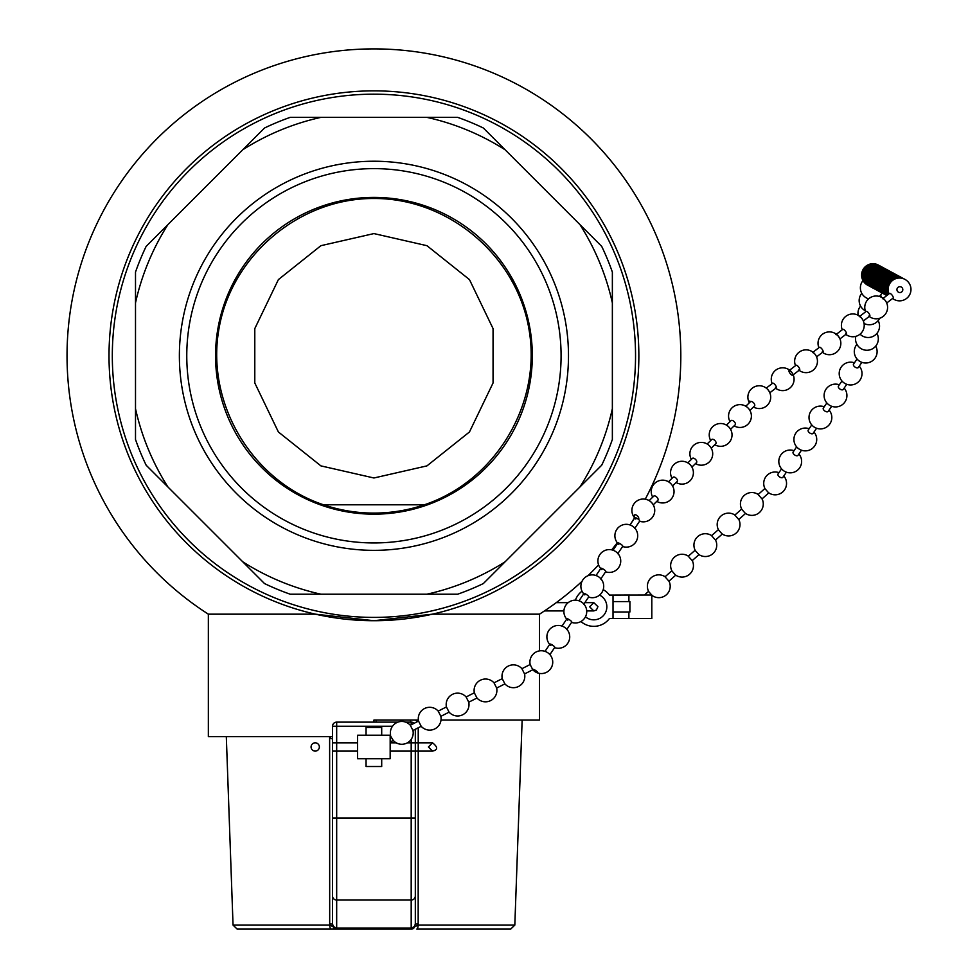 <?xml version="1.0" encoding="UTF-8"?>
<svg xmlns="http://www.w3.org/2000/svg" width="978" height="978" viewBox="0 0 978 978"><rect width="100%" height="100%" fill="white"/><g stroke="black" fill="none" stroke-linecap="round" stroke-linejoin="round"><path stroke-width="1.47" d="M411.188 739.307L411.188 928.024L414.415 926.679L415.32 924.063L418.168 923.917L418.083 925.102A4.144 1.296 90 0 1 416.787 929.1L510.675 929.1L514.819 925.102L418.083 925.102L410.772 928.538L337.092 928.538L329.782 925.102L233.045 925.102L237.177 929.1L331.077 929.1A4.144 1.296 -90 0 1 329.782 925.102L329.696 923.917L332.532 924.063L332.532 818.036L332.532 924.063L333.449 926.679L336.676 928.024L336.676 900.053A4.144 4.095 180 0 1 332.532 895.946M331.077 929.1L337.496 929.1A4.144 0.819 -90 0 1 337.092 928.538A4.144 1.064 87.9 0 0 336.676 928.024L411.188 928.024A4.144 1.064 -87.9 0 0 410.772 928.538A4.144 0.819 -90 0 1 410.357 929.1L337.496 929.1M418.168 923.917L418.229 727.803M410.308 720.053A4.144 1.015 -90 0 0 411.188 722.131L405.687 722.131M417.056 721.825L415.65 720.053M376.175 720.053L376.175 722.131M331.09 738.683L332.532 738.683L331.09 738.683L329.635 736.703L329.696 923.917M332.532 726.263L332.532 818.036L336.676 818.036L336.676 722.131A4.144 4.144 0 0 0 332.532 726.263L392.471 726.263M414.097 723.317A4.144 4.144 0 0 0 411.188 722.131L411.188 724.796M397.887 722.131L336.676 722.131M415.32 924.063L415.32 729.27M109.01 355.784A264.928 264.928 0 0 0 373.926 620.712A264.928 264.928 0 0 0 638.854 355.784A264.928 264.928 0 0 0 373.926 90.856A264.928 264.928 0 0 0 109.01 355.784M332.532 736.617L208.351 736.617L208.351 614.172L315.429 614.172L373.926 620.712L432.435 614.172L539.514 614.172A306.884 306.884 0 0 0 582.044 581.323M264.512 583.56A252.691 252.691 0 0 0 290.246 594.221L457.618 594.221A252.691 252.691 0 0 0 483.352 583.56L601.702 465.21A252.691 252.691 0 0 0 612.362 439.477L612.362 272.092A252.691 252.691 0 0 0 601.702 246.37L483.352 128.008A252.691 252.691 0 0 0 457.618 117.348L290.246 117.348A252.691 252.691 0 0 0 264.512 128.008L146.15 246.37A252.691 252.691 0 0 0 135.502 272.092L135.502 439.477A252.691 252.691 0 0 0 146.15 465.21L264.512 583.56M418.364 720.053L373.926 720.053L373.926 722.131M441.017 720.053L539.514 720.053L522.142 720.053L514.819 925.102M373.926 168.632A187.153 187.153 0 0 1 536.005 449.367A187.153 187.153 0 0 1 211.847 449.367A187.153 187.153 0 0 1 373.926 168.632M373.926 197.409A158.375 158.375 0 0 1 511.091 434.978A158.375 158.375 0 0 1 236.774 434.978A158.375 158.375 0 0 1 373.926 197.409M373.926 161.236A194.549 194.549 0 0 1 542.423 453.058A194.549 194.549 0 0 1 205.441 453.058A194.549 194.549 0 0 1 373.926 161.236M323.571 504.807C252.483 481.103 206.26 404.159 218.717 330.271C230.576 256.273 298.999 198.179 373.926 198.485C448.865 198.179 517.289 256.273 529.147 330.271C541.604 404.159 495.381 481.103 424.293 504.807L323.571 504.807A157.299 157.299 0 0 0 424.293 504.807M373.926 233.583L320.906 245.686L278.388 279.598L254.793 328.596L254.793 382.973L278.388 431.97L320.906 465.883L373.926 477.985L426.946 465.883L469.464 431.97L493.059 382.973L493.059 328.596L469.464 279.598L426.946 245.686L373.926 233.583M530.149 664.527L532.79 669.747M521.91 668.695L524.563 673.928L532.802 669.747A11.406 11.406 0 0 0 551.372 656.776A11.406 11.406 0 0 0 530.149 664.514L521.91 668.695M521.922 668.695A11.406 11.406 0 0 0 502.24 678.659L504.892 683.879A11.406 11.406 0 0 0 524.563 673.915M502.252 678.659L494.012 682.827L496.653 688.06L504.905 683.891M494.012 682.84A11.406 11.406 0 0 0 474.342 692.791L476.983 698.023M390.173 735.444L393.266 740.444A11.406 11.406 0 0 0 412.948 730.468L421.176 726.299A11.406 11.406 0 0 0 440.846 716.336L449.085 712.155A11.406 11.406 0 0 0 468.755 702.192L476.995 698.023A11.406 11.406 0 0 0 496.653 688.047M390.625 735.211A11.406 11.406 0 0 1 410.295 725.26L412.948 730.468M410.295 725.248L418.535 721.067L421.188 726.312M418.535 721.079A11.406 11.406 0 0 1 438.205 711.116L440.846 716.336M446.433 706.947L449.085 712.167M474.342 692.791L466.103 696.972L468.755 702.192M536.531 671.128A2.934 0.672 33.9 0 1 537.778 672.656A2.934 0.672 33.9 0 1 536.152 672.326A2.934 0.672 33.9 0 1 533.829 670.761A2.934 0.672 33.9 0 1 533.267 669.343A2.934 0.672 33.9 0 1 536.531 671.128M635.834 519.061A2.934 0.672 33.9 0 1 634.881 517.717A2.934 0.672 33.9 0 1 635.174 517.619A2.934 0.672 33.9 0 1 638.121 519.098A2.934 0.672 33.9 0 1 639.746 520.981L634.893 528.218M630.15 525.088A2.934 0.672 33.9 0 1 631.458 525.553A2.934 0.672 33.9 0 1 633.512 526.885A2.934 0.672 33.9 0 1 633.781 527.105A2.934 0.672 33.9 0 1 634.734 528.45M618.829 544.343A2.934 0.672 33.9 0 1 617.888 542.998A2.934 0.672 33.9 0 1 618.169 542.912A2.934 0.672 33.9 0 1 621.531 544.697A2.934 0.672 33.9 0 1 622.754 546.274L617.888 553.499M613.157 550.382A2.934 0.672 33.9 0 1 614.465 550.834A2.934 0.672 33.9 0 1 616.507 552.167A2.934 0.672 33.9 0 1 616.788 552.399A2.934 0.672 33.9 0 1 617.729 553.744M601.825 569.624A2.934 0.672 33.9 0 1 600.883 568.279A2.934 0.672 33.9 0 1 601.177 568.194A2.934 0.672 33.9 0 1 604.526 569.978A2.934 0.672 33.9 0 1 605.749 571.555L600.895 578.78M530.149 664.514A11.406 11.406 0 0 1 546.47 651.971A2.934 0.672 33.9 0 1 548.511 653.304A2.934 0.672 33.9 0 1 548.792 653.536A11.406 11.406 0 0 1 536.152 672.326M550.834 645.48A2.934 0.672 33.9 0 1 549.88 644.135A2.934 0.672 33.9 0 1 550.174 644.05A2.934 0.672 33.9 0 1 553.536 645.835A2.934 0.672 33.9 0 1 554.758 647.412L549.893 654.637M562.154 626.226A2.934 0.672 33.9 0 1 563.462 626.69A2.934 0.672 33.9 0 1 565.516 628.023A2.934 0.672 33.9 0 1 565.785 628.255A2.934 0.672 33.9 0 1 566.739 629.6M567.827 620.199A2.934 0.672 33.9 0 1 566.885 618.854A2.934 0.672 33.9 0 1 567.179 618.768A2.934 0.672 33.9 0 1 570.529 620.553A2.934 0.672 33.9 0 1 571.751 622.13L566.898 629.355M579.159 600.944A2.934 0.672 33.9 0 1 580.467 601.409A2.934 0.672 33.9 0 1 582.509 602.741A2.934 0.672 33.9 0 1 582.79 602.961A2.934 0.672 33.9 0 1 583.732 604.306M584.832 594.905A2.934 0.672 33.9 0 1 583.878 593.573A2.934 0.672 33.9 0 1 584.172 593.475A2.934 0.672 33.9 0 1 587.534 595.272A2.934 0.672 33.9 0 1 588.756 596.837L583.89 604.074M596.152 575.663A2.934 0.672 33.9 0 1 597.46 576.115A2.934 0.672 33.9 0 1 599.514 577.448A2.934 0.672 33.9 0 1 599.783 577.68A2.934 0.672 33.9 0 1 600.736 579.025M635.003 517.631A2.934 1.479 45.7 0 1 634.832 514.783A2.934 1.479 45.7 0 1 638.194 516.849A2.934 1.479 45.7 0 1 638.389 519.306M745.798 406.237L750.432 401.714A2.934 1.479 45.7 0 1 750.933 401.481A2.934 1.479 45.7 0 1 753.891 403.168A2.934 1.479 45.7 0 1 754.539 405.907L749.906 410.442M726.471 425.124L731.104 420.589A2.934 1.479 45.7 0 1 731.593 420.369A2.934 1.479 45.7 0 1 734.857 422.447A2.934 1.479 45.7 0 1 735.199 424.794L730.566 429.318M707.143 444L711.776 439.477A2.934 1.479 45.7 0 1 712.265 439.244A2.934 1.479 45.7 0 1 715.529 441.335A2.934 1.479 45.7 0 1 715.872 443.67L711.238 448.193M649.147 500.638L653.781 496.115A2.934 1.479 45.7 0 1 654.27 495.883A2.934 1.479 45.7 0 1 657.534 497.973A2.934 1.479 45.7 0 1 657.876 500.308L653.243 504.831M668.475 481.763L673.108 477.24A2.934 1.479 45.7 0 1 673.597 477.007A2.934 1.479 45.7 0 1 676.862 479.086A2.934 1.479 45.7 0 1 677.204 481.433L672.571 485.956M687.803 462.875L692.436 458.352A2.934 1.479 45.7 0 1 692.937 458.132A2.934 1.479 45.7 0 1 696.189 460.21A2.934 1.479 45.7 0 1 696.544 462.557L691.911 467.081M783.794 475.98A11.406 11.406 0 0 1 768.806 492.9A11.406 11.406 0 0 0 785.175 477.997L783.733 476.066M652.192 595.553L648.744 591.653M668.928 581.201L665.04 576.8M675.456 574.978L672.008 571.091M692.192 560.626L688.304 556.237M768.525 492.704L765.077 488.804M761.996 498.927L758.109 494.526M745.26 513.279L741.813 509.379M738.732 519.489L734.845 515.1M721.996 533.841L718.549 529.954M715.468 540.064L711.581 535.663M698.72 554.416L695.272 550.516M357.581 758.745L390.173 758.745L390.173 735.236L357.581 735.236L357.581 758.745M366.053 758.745L366.053 766.52L381.701 766.52L381.701 758.745M381.701 735.236L381.701 727.412L366.053 727.412L366.053 735.236M613.023 595.015L613.023 612.008L628.891 612.008L628.891 618.524L651.813 618.524L651.813 595.015L609.441 595.064A19.56 19.56 0 0 0 603.206 589.648M613.023 595.064L629.893 595.015M628.891 612.008L629.893 612.008L629.893 601.58L613.023 601.58M613.023 612.008L613.023 618.524L609.441 618.524A19.56 19.56 0 0 1 580.92 621.519M575.394 600.174A19.56 19.56 0 0 1 582.008 591.189M599.563 595.101A13.032 13.032 0 0 1 599.331 618.597A13.032 13.032 0 0 1 585.443 616.812M628.891 618.524L613.023 618.524M786.398 472.178L782.865 477.325A2.934 1.54 -145.5 0 1 779.063 476.53A2.934 1.54 -145.5 0 1 778.023 474A2.934 1.54 -145.5 0 1 778.28 473.755M801.495 450.21L797.962 455.357A2.934 1.54 -145.5 0 1 794.674 454.966A2.934 1.54 -145.5 0 1 793.121 452.032A2.934 1.54 -145.5 0 1 793.378 451.787M816.593 428.242L813.06 433.388A2.934 1.54 -145.5 0 1 809.772 432.997A2.934 1.54 -145.5 0 1 808.219 430.063A2.934 1.54 -145.5 0 1 808.476 429.819M861.875 362.337L858.342 367.483A2.934 1.54 -145.5 0 1 855.053 367.092A2.934 1.54 -145.5 0 1 853.513 364.158A2.934 1.54 -145.5 0 1 853.77 363.926M846.777 384.305L843.244 389.452A2.934 1.54 -145.5 0 1 839.955 389.061A2.934 1.54 -145.5 0 1 838.415 386.127A2.934 1.54 -145.5 0 1 838.672 385.894M831.691 406.273L828.146 411.42A2.934 1.54 -145.5 0 1 824.87 411.029A2.934 1.54 -145.5 0 1 823.317 408.095A2.934 1.54 -145.5 0 1 823.574 407.85M319.354 746.96A4.144 4.144 0 0 0 313.143 743.378A4.144 4.144 0 0 0 313.143 750.554A4.144 4.144 0 0 0 319.354 746.96M749.417 402.704A2.934 0.99 52.5 0 1 750.591 401.591M883.146 298.363L889.54 293.449A2.934 0.99 52.5 0 1 890.273 293.51A2.934 0.99 52.5 0 1 892.975 296.566A2.934 0.99 52.5 0 1 893.11 298.094L886.716 303.009M882.633 298.742A2.934 0.99 52.5 0 1 884.271 299.451A2.934 0.99 52.5 0 1 886.068 301.872M859.76 316.31L866.166 311.395A2.934 0.99 52.5 0 1 867.804 312.104A2.934 0.99 52.5 0 1 869.589 314.525A2.934 0.99 52.5 0 1 869.735 316.053A2.934 0.99 52.5 0 1 869.002 315.992M859.259 316.701A2.934 0.99 52.5 0 1 860.897 317.398A2.934 0.99 52.5 0 1 862.694 319.83M836.386 334.268L842.779 329.354A2.934 0.99 52.5 0 1 844.417 330.051A2.934 0.99 52.5 0 1 846.215 332.471A2.934 0.99 52.5 0 1 846.361 333.999A2.934 0.99 52.5 0 1 845.615 333.938M766.251 388.119L772.657 383.205A2.934 0.99 52.5 0 1 774.283 383.914A2.934 0.99 52.5 0 1 776.08 386.334A2.934 0.99 52.5 0 1 776.226 387.863A2.934 0.99 52.5 0 1 775.481 387.801M791.96 375.149A2.934 0.99 52.5 0 1 789.637 372.777A2.934 0.99 52.5 0 1 789.124 370.552A2.934 0.99 52.5 0 1 790.762 371.261A2.934 0.99 52.5 0 1 792.559 373.682A2.934 0.99 52.5 0 1 792.693 375.21A2.934 0.99 52.5 0 1 791.96 375.149M789.124 370.552L796.031 365.259A2.934 0.99 52.5 0 1 797.669 365.955A2.934 0.99 52.5 0 1 799.454 368.376A2.934 0.99 52.5 0 1 799.601 369.904A2.934 0.99 52.5 0 1 798.867 369.843M812.498 352.606A2.934 0.99 52.5 0 1 814.136 353.302A2.934 0.99 52.5 0 1 815.933 355.735M813.011 352.214L819.405 347.3A2.934 0.99 52.5 0 1 821.043 348.009A2.934 0.99 52.5 0 1 822.84 350.43A2.934 0.99 52.5 0 1 822.975 351.958A2.934 0.99 52.5 0 1 822.241 351.897M835.884 334.647A2.934 0.99 52.5 0 1 837.51 335.356A2.934 0.99 52.5 0 1 839.307 337.777M897.853 287.495A2.934 2.934 -61.6 0 1 902.731 288.926A2.934 2.934 -61.6 0 1 899.051 292.434A2.934 2.934 -61.6 0 1 897.853 287.495M333.449 926.679A4.144 0.697 140.6 0 1 333.302 927.107A4.144 3.606 90 0 0 336.383 929.1M411.469 929.1A4.144 3.606 -90 0 0 414.55 927.107A4.144 0.697 -140.6 0 1 414.415 926.679M415.32 895.946A4.144 4.095 0 0 1 411.188 900.053L336.676 900.053L336.676 818.036L415.32 818.036M112.311 355.784A261.615 261.615 0 0 1 504.734 129.218A261.615 261.615 0 0 1 504.734 582.35A261.615 261.615 0 0 1 112.311 355.784M505.125 561.775A244.231 244.231 0 0 1 426.811 594.221M612.362 408.67A244.231 244.231 0 0 1 579.93 486.983M579.93 224.585A244.231 244.231 0 0 1 612.362 302.899M426.811 117.348A244.231 244.231 0 0 1 505.125 149.793M242.727 149.793A244.231 244.231 0 0 1 321.041 117.348M135.502 302.899A244.231 244.231 0 0 1 167.935 224.585M167.935 486.983A244.231 244.231 0 0 1 135.502 408.67M321.041 594.221A244.231 244.231 0 0 1 242.727 561.775M628.891 595.064L628.891 601.58M233.045 925.102L226.309 736.617M539.514 720.053L539.514 673.414M539.514 650.883L539.514 614.172M645.248 499.196A306.884 306.884 0 0 0 373.926 48.9A306.884 306.884 0 0 0 208.351 614.172M587.9 575.773A306.884 306.884 0 0 0 598.573 564.868M611.666 549.844A306.884 306.884 0 0 0 617.301 542.729M634.881 517.717L630.028 524.941A306.884 306.884 0 0 0 634.575 517.778M390.173 742.021L393.278 740.444M438.193 711.104L446.433 706.935A11.406 11.406 0 0 1 466.115 696.972M639.588 521.225A11.406 11.406 0 0 0 654.71 510.235A11.406 11.406 0 0 0 639.196 499.795A11.406 11.406 0 0 0 634.722 517.949A11.406 11.406 0 0 1 636.36 501.384A11.406 11.406 0 0 1 652.338 517.411A11.406 11.406 0 0 1 639.588 521.225M631.458 525.553A11.406 11.406 0 0 0 617.717 543.242M622.595 546.506A11.406 11.406 0 0 0 633.781 527.105M613.023 550.223L617.888 542.998M614.465 550.834A11.406 11.406 0 0 0 600.724 568.524M605.59 571.8A11.406 11.406 0 0 0 616.788 552.399M532.802 669.747A11.406 11.406 0 0 0 533.829 670.761M545.027 651.36L549.88 644.135M563.462 626.69A11.406 11.406 0 0 0 549.722 644.38M554.587 647.656A11.406 11.406 0 0 0 565.785 628.255M562.02 626.079L566.885 618.854M580.467 601.409A11.406 11.406 0 0 0 566.727 619.098M571.592 622.363A11.406 11.406 0 0 0 582.79 602.961M579.025 600.798L583.878 593.573M597.46 576.115A11.406 11.406 0 0 0 583.719 593.805M588.597 597.081A11.406 11.406 0 0 0 599.783 577.68M596.03 575.516L600.883 568.279M753.463 406.958A11.406 11.406 0 0 0 770.505 399.281A11.406 11.406 0 0 0 757.437 385.907A11.406 11.406 0 0 0 749.356 402.765A11.406 11.406 0 0 1 757.119 385.955A11.406 11.406 0 0 1 770.603 398.645A11.406 11.406 0 0 1 753.463 406.958M734.123 425.846A11.406 11.406 0 0 0 749.454 409.696A11.406 11.406 0 0 0 733.989 406.322A11.406 11.406 0 0 0 730.028 421.64M714.796 444.721A11.406 11.406 0 0 0 730.114 428.584A11.406 11.406 0 0 0 714.661 425.198A11.406 11.406 0 0 0 710.7 440.528M656.8 501.359A11.406 11.406 0 0 0 672.118 485.222A11.406 11.406 0 0 0 656.666 481.848A11.406 11.406 0 0 0 652.705 497.166M676.128 482.484A11.406 11.406 0 0 0 691.458 466.335A11.406 11.406 0 0 0 675.994 462.961A11.406 11.406 0 0 0 672.033 478.291M695.468 463.596A11.406 11.406 0 0 0 710.786 447.459A11.406 11.406 0 0 0 695.321 444.085A11.406 11.406 0 0 0 691.36 459.403M884.173 268.192A11.406 11.406 0 0 0 868.281 272.569A11.406 11.406 0 0 0 873.342 288.253A11.406 11.406 0 0 1 880.396 266.762A11.406 11.406 0 0 1 884.173 268.192M885.053 268.669A11.406 11.406 0 0 0 869.772 272.043A11.406 11.406 0 0 0 874.234 288.73M885.946 269.146A11.406 11.406 0 0 0 870.664 272.52A11.406 11.406 0 0 0 875.114 289.207M876.667 289.879A11.406 11.406 0 0 0 878.66 291.114A11.406 11.406 0 0 1 886.618 269.842A11.406 11.406 0 0 1 889.479 271.053A11.406 11.406 0 0 0 874.198 274.427A11.406 11.406 0 0 0 876.667 289.879M888.599 270.576A11.406 11.406 0 0 0 873.317 273.95A11.406 11.406 0 0 0 877.779 290.637M887.718 270.099A11.406 11.406 0 0 0 872.425 273.473A11.406 11.406 0 0 0 876.887 290.16M886.826 269.622A11.406 11.406 0 0 0 871.545 272.996A11.406 11.406 0 0 0 876.007 289.684M878.855 265.319A11.406 11.406 0 0 0 862.963 269.696A11.406 11.406 0 0 0 868.036 285.38A11.406 11.406 0 0 1 870.359 264.023A11.406 11.406 0 0 1 878.855 265.319M879.748 265.808A11.406 11.406 0 0 0 863.048 272.043A11.406 11.406 0 0 0 868.916 285.857M880.628 266.285A11.406 11.406 0 0 0 863.941 272.52A11.406 11.406 0 0 0 869.809 286.334M883.293 267.715A11.406 11.406 0 0 0 866.594 273.95A11.406 11.406 0 0 0 872.462 287.776M882.4 267.238A11.406 11.406 0 0 0 865.701 273.473A11.406 11.406 0 0 0 871.581 287.3M881.52 266.762A11.406 11.406 0 0 0 864.821 272.996A11.406 11.406 0 0 0 870.689 286.823M648.646 591.299L644.441 595.015M652.534 595.688L651.813 596.323M652.473 595.749A11.406 11.406 0 0 0 668.83 580.834M665.382 576.947A11.406 11.406 0 0 0 648.585 591.348M671.91 570.724L665.101 576.751M675.798 575.125L668.989 581.14M675.737 575.174A11.406 11.406 0 0 0 692.094 560.272M688.659 556.372A11.406 11.406 0 0 0 671.849 570.785M778.953 472.655A11.406 11.406 0 0 0 764.93 488.511A11.406 11.406 0 0 1 778.953 472.655M764.992 488.45L758.182 494.477M768.867 492.851L762.058 498.866M745.542 513.474A11.406 11.406 0 0 0 761.899 498.56M758.463 494.66A11.406 11.406 0 0 0 741.654 509.073M741.715 509.025L734.906 515.039M745.603 513.413L738.793 519.44M722.277 534.037A11.406 11.406 0 0 0 738.635 519.135M735.187 515.235A11.406 11.406 0 0 0 718.39 529.648M718.451 529.587L711.642 535.614M722.339 533.988L715.529 540.003M699.001 554.612A11.406 11.406 0 0 0 715.37 539.697M711.923 535.81A11.406 11.406 0 0 0 695.126 550.211M695.187 550.162L688.378 556.176M699.062 554.55L692.253 560.577M589.661 606.8L593.793 610.932L596.446 609.966L597.937 606.641L593.793 602.656L584.844 602.656L593.793 602.656L589.661 606.8M568.206 602.656L556.237 602.656L568.206 602.656M593.793 610.932L586.702 610.932M544.453 610.932L563.915 610.932M781.556 468.853L778.023 474M794.05 450.687A11.406 11.406 0 0 0 778.818 461.53A11.406 11.406 0 0 0 794.222 472.117A11.406 11.406 0 0 0 798.879 454.012M796.654 446.897L793.121 452.032M809.148 428.719A11.406 11.406 0 0 0 793.916 439.562A11.406 11.406 0 0 0 809.319 450.149A11.406 11.406 0 0 0 813.977 432.044M856.911 344.329A11.406 11.406 0 0 0 872.4 360.833A11.406 11.406 0 0 0 875.713 346.114A11.406 11.406 0 0 1 868.354 362.691A11.406 11.406 0 0 1 856.911 344.329M857.046 359.024L853.513 364.158M854.43 362.814A11.406 11.406 0 0 0 839.197 373.657A11.406 11.406 0 0 0 854.613 384.244A11.406 11.406 0 0 0 859.271 366.139M841.948 380.992L838.415 386.127M839.332 384.782A11.406 11.406 0 0 0 824.099 395.625A11.406 11.406 0 0 0 839.515 406.212A11.406 11.406 0 0 0 844.173 388.107M826.85 402.96L823.317 408.095M824.246 406.75A11.406 11.406 0 0 0 809.014 417.594A11.406 11.406 0 0 0 824.417 428.181A11.406 11.406 0 0 0 829.075 410.075M811.752 424.929L808.219 430.063M855.787 336.359A11.406 11.406 0 0 0 868.513 350.148A11.406 11.406 0 0 0 876.924 333.376M860.065 334.158A11.406 11.406 0 0 0 878.146 320.625M862.999 280.588A11.406 11.406 0 0 0 868.66 298.828M879.32 296.432A11.406 11.406 0 0 0 882.009 292.935M861.777 293.339A11.406 11.406 0 0 0 865.273 310.711M881.484 297.3A11.406 11.406 0 0 0 880.579 295.136M860.567 306.09A11.406 11.406 0 0 0 858.109 315.246M864.063 323.461A11.406 11.406 0 0 0 879.65 318.266M390.173 751.104L432.545 751.104L428.413 746.96L432.545 742.828L407.313 742.828M332.532 751.104L357.581 751.104M415.32 751.104L432.545 751.104C437.985 749.881 437.985 747.119 432.545 742.828L415.32 742.828M396.249 742.828L390.173 742.828M357.581 742.828L332.532 742.828M904.552 279.182A11.406 11.406 0 0 0 889.039 293.84A11.406 11.406 0 0 1 907.413 281.163A11.406 11.406 0 0 1 908.232 296.86A11.406 11.406 0 0 1 892.608 298.486A11.406 11.406 0 0 0 909.259 295.454A11.406 11.406 0 0 0 904.552 279.182A11.406 11.406 0 0 0 888.55 294.207M869.234 316.444A11.406 11.406 0 0 0 887.425 309.329A11.406 11.406 0 0 0 874.907 296.065A11.406 11.406 0 0 0 865.652 311.786M863.342 320.967L869.735 316.053M845.848 334.39A11.406 11.406 0 0 0 864.051 327.288A11.406 11.406 0 0 0 851.532 314.011A11.406 11.406 0 0 0 842.278 329.745M769.82 392.777L776.226 387.863M775.713 388.254A11.406 11.406 0 0 0 793.916 381.139A11.406 11.406 0 0 0 781.398 367.875A11.406 11.406 0 0 0 772.143 383.596M792.693 375.21L799.601 369.904M799.099 370.295A11.406 11.406 0 0 0 817.29 363.18A11.406 11.406 0 0 0 804.772 349.916A11.406 11.406 0 0 0 795.517 365.638M816.581 356.872L822.975 351.958M822.474 352.349A11.406 11.406 0 0 0 840.677 345.234A11.406 11.406 0 0 0 828.146 331.97A11.406 11.406 0 0 0 818.904 347.691M839.955 338.914L846.361 333.999M890.371 271.529A11.406 11.406 0 0 0 874.479 275.906A11.406 11.406 0 0 0 879.54 291.591M891.251 272.018A11.406 11.406 0 0 0 875.359 276.383A11.406 11.406 0 0 0 880.432 292.067M894.797 273.926A11.406 11.406 0 0 0 878.904 278.302A11.406 11.406 0 0 0 883.965 293.987A11.406 11.406 0 0 1 878.904 278.302A11.406 11.406 0 0 1 894.797 273.926M893.916 273.449A11.406 11.406 0 0 0 878.012 277.825A11.406 11.406 0 0 0 883.085 293.51M893.024 272.972A11.406 11.406 0 0 0 877.132 277.336A11.406 11.406 0 0 0 882.205 293.033M892.144 272.495A11.406 11.406 0 0 0 876.251 276.86A11.406 11.406 0 0 0 881.312 292.544M895.677 274.402A11.406 11.406 0 0 0 880.237 278.009A11.406 11.406 0 0 0 884.858 294.464M896.569 274.879A11.406 11.406 0 0 0 881.129 278.486A11.406 11.406 0 0 0 885.738 294.94M884.674 280.393A11.406 11.406 0 0 0 887.009 295.393A11.406 11.406 0 0 1 884.931 280.014A11.406 11.406 0 0 1 900.102 276.786A11.406 11.406 0 0 0 884.674 280.393M899.222 276.309A11.406 11.406 0 0 0 883.782 279.916A11.406 11.406 0 0 0 886.887 295.49M898.342 275.833A11.406 11.406 0 0 0 882.902 279.439A11.406 11.406 0 0 0 886.826 295.527M897.449 275.356A11.406 11.406 0 0 0 882.009 278.962A11.406 11.406 0 0 0 886.63 295.417M900.995 277.263A11.406 11.406 0 0 0 887.193 295.246M901.875 277.74A11.406 11.406 0 0 0 887.449 295.05M892.511 298.559A11.406 11.406 0 0 0 893.709 299.244M903.648 278.706A11.406 11.406 0 0 0 888.122 294.537M902.767 278.229A11.406 11.406 0 0 0 887.755 294.818"/></g></svg>
